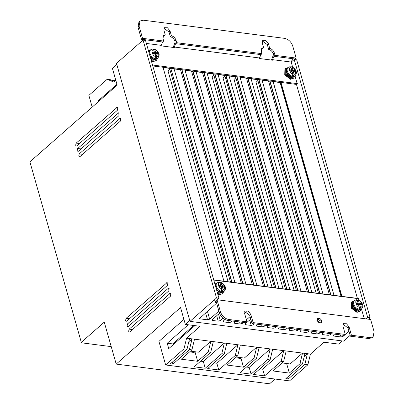 <?xml version="1.0" encoding="UTF-8"?>
<svg xmlns="http://www.w3.org/2000/svg" width="404" height="404" viewBox="0 0 404 404"><rect width="100%" height="100%" fill="white"/><g stroke="black" fill="none" stroke-linecap="round" stroke-linejoin="round"><path stroke-width="0.61" d="M223.644 291.739L222.72 293.627L220.094 294.314L217.569 293.375M214.872 283.911L216.276 283.578M217.786 294.142L219.645 294.718L222.725 293.627M360.969 309.388L360.045 311.277L357.419 311.964L351.672 307.702L351.626 301.95L353.601 301.227M351.626 301.95L351.177 302.354L351.222 308.106L356.969 312.368L360.05 311.277M156.656 54.025L156.54 53.591L154.697 53.353L153.591 49.328L154.247 49.147C156.02 49.722 157.393 50.899 158.358 52.677C158.444 54.495 160.398 53.636 157.843 58.131L156.181 60.585L153.586 61.241L151.197 60.363M148.45 50.727L150.03 50.343A5.499 3.585 -130.5 0 0 149.132 53.126M151.404 61.105L153.136 61.63L156.181 60.585M290.91 78.891L285.199 74.528L285.335 68.685L287.355 67.988A5.499 3.585 -130.5 0 0 287.234 73.109A5.499 3.585 -130.5 0 0 292.228 76.927A5.499 3.585 -130.5 0 0 294.496 76.351L293.506 78.235L290.91 78.891M285.335 68.68L284.886 69.069L284.749 74.912L290.461 79.275L293.506 78.235M320.832 323.114L316.842 320.791L317.206 318.978M317.428 318.837L321.14 321.347M220.69 292.506A5.106 3.272 -132.1 0 1 219.933 292.334A5.106 3.272 -132.1 0 1 216.569 289.855M221.978 292.713L219.796 293.314L217.236 292.208M358.015 310.151A5.106 3.272 -132.1 0 1 357.257 309.984A5.106 3.272 -132.1 0 1 352.626 304.858L353.641 301.192A5.499 3.525 -132.1 0 0 353.677 306.222A5.499 3.525 -132.1 0 0 358.707 309.954A5.499 3.525 -132.1 0 0 361.009 309.353L358.111 310.171L357.257 309.984M352.753 302.52L352.414 302.823L352.455 307.5L357.121 310.959L359.595 310.095M154.212 59.449A5.106 3.333 -130.5 0 1 153.237 59.206A5.106 3.333 -130.5 0 1 150.197 56.868M155.464 59.646L153.308 60.221L150.859 59.176M149.096 51.661L148.829 51.884M291.536 77.098A5.106 3.333 -130.5 0 1 290.562 76.851A5.106 3.333 -130.5 0 1 286.244 71.801C285.971 70.129 286.34 68.862 287.35 67.993L288.017 67.423A5.499 3.585 -130.5 0 0 287.724 72.195A5.499 3.585 -130.5 0 0 292.269 76.225L293.496 76.381L292.395 72.356L293.299 71.584L294.021 74.23L293.496 76.381A5.499 3.585 -130.5 0 0 295.167 75.78L294.496 76.351L291.653 77.124L290.562 76.851M286.421 69.306L286.103 69.579L285.992 74.326L290.633 77.871L293.057 77.068M219.185 286.194L219.847 286.279L220.741 285.471L218.897 285.234L219.296 286.572L221.139 286.81L221.907 289.416L221.417 291.582L222.644 291.739L223.139 289.572L222.367 286.966L224.21 287.204L223.816 285.865L222.922 286.673L221.079 286.436L221.973 285.628L223.816 285.865M356.51 303.838L357.171 303.924L358.065 303.116L356.222 302.879L356.621 304.217L358.464 304.454L359.232 307.065L358.742 309.227L359.969 309.388L360.464 307.222L359.691 304.616L361.535 304.848L361.141 303.515L360.247 304.323L360.358 304.697M155.469 56.424C152.515 56.267 150.561 49.157 153.646 49.773L154.373 52.419L152.53 52.182L152.899 53.54L154.742 53.777L155.469 56.424L154.944 58.58L155.57 58.706L156.171 58.737L155.07 54.712L155.974 53.939L156.696 56.585L156.171 58.737A5.499 3.585 -130.5 0 0 157.843 58.131M310.449 354.096L307.873 364.772L304.863 364.388L307.439 353.707L310.449 354.096L323.968 342.213L338.714 344.112L342.309 340.951M111.226 346.632L81.477 342.809L81.31 342.334L104.257 322.165L116.201 364.09L269.574 383.8L274.998 379.028M114.312 81.426L110.216 79.649L107.201 79.26L113.615 82.042L115.766 80.154M81.31 342.334L29.901 161.842L117.185 85.128L112.383 68.271L116.786 64.398M189.986 321.372L216.514 297.985L143.051 40.082L116.488 63.357L189.986 321.372L343.602 341.117L350.132 335.381M307.439 353.707L186.572 338.173L200.091 326.296L185.34 324.402L189.744 320.529M116.201 364.09L180.537 307.54L185.34 324.402M183.926 319.423L158.934 341.39L165.65 364.979L289.532 380.896L307.873 364.772M76.164 143.122L75.649 145.263L76.356 146.031L76.932 145.819L117.428 110.226L117.236 107.323L76.164 143.122L79.548 143.521M79.234 153.904L78.719 156.045L79.426 156.813L80.002 156.601L120.498 121.013L120.306 118.104L79.234 153.904L82.618 154.303M126.083 318.362L125.568 320.503L126.27 321.271L126.851 321.059L167.342 285.466L167.155 282.563L126.083 318.362L129.462 318.761M127.619 323.756L127.103 325.897L127.805 326.664L128.386 326.452L168.877 290.86L168.69 287.956L127.619 323.756L130.997 324.154M129.154 329.149L128.639 331.285L129.346 332.053L129.921 331.846L170.412 296.253L170.225 293.344L129.154 329.149L132.537 329.548M77.699 148.515L77.184 150.652L77.891 151.419L78.467 151.212L118.963 115.62L118.771 112.711L77.699 148.515L81.083 148.914M107.201 79.26L88.86 95.384L92.193 107.095M98.389 101.646L98.157 100.828L116.948 84.31M115.458 80.421L112.671 79.967L114.888 80.926M370.135 317.726L296.667 59.822L294.208 59.504L367.675 317.413L370.135 317.726L368.499 319.205M333.335 335.037L333.618 336.027L340.991 336.971L343.122 336.34L344.193 335.396M345.294 334.431L348.945 331.219M333.618 336.027L333.007 335.663L334.366 334.133M330.023 333.573L330.341 334.699L331.416 333.755M330.341 334.699L328.21 335.33L327.624 333.265M322.397 333.628L322.68 334.618L328.21 335.33M322.68 334.618L322.069 334.26L323.427 332.729M319.024 332.159L319.342 333.285L320.417 332.341M319.342 333.285L317.211 333.916L316.625 331.851M311.398 332.214L311.681 333.204L317.211 333.916M311.681 333.204L311.07 332.846L312.428 331.315M308.025 330.75L308.343 331.871L309.419 330.926M308.343 331.871L306.212 332.502L305.626 330.442M300.399 330.8L300.682 331.79L306.212 332.502M300.682 331.79L300.071 331.431L301.429 329.901M297.026 329.336L297.344 330.457L298.42 329.512M297.344 330.457L295.213 331.088L294.627 329.028M289.4 329.386L289.683 330.381L295.213 331.088M289.683 330.381L289.072 330.017L290.431 328.487M286.027 327.922L286.345 329.043L287.416 328.099M286.345 329.043L284.214 329.674L283.628 327.614M278.401 327.977L278.684 328.967L284.214 329.674M278.684 328.967L278.073 328.604L279.432 327.073M275.028 326.508L275.346 327.629L276.417 326.685M275.346 327.629L273.215 328.26L272.629 326.2M267.403 326.563L267.685 327.553L273.215 328.26M267.685 327.553L267.074 327.19L268.433 325.659M264.029 325.094L264.347 326.215L265.418 325.271M264.347 326.215L262.216 326.851L261.63 324.786M256.404 325.149L256.686 326.139L262.216 326.851M256.686 326.139L256.075 325.776L257.434 324.245M253.025 323.68L253.348 324.801L254.419 323.856M253.348 324.801L251.217 325.437L249.667 319.988M245.405 323.735L245.688 324.725L251.217 325.437M245.688 324.725L245.077 324.367L245.359 323.776L250.758 319.029M242.026 322.266L242.349 323.387L243.42 322.448M246.415 319.816L250.066 316.605M242.349 323.387L240.218 324.023L239.633 321.958M234.406 322.321L234.689 323.311L240.218 324.023M234.689 323.311L234.078 322.953L235.436 321.417M246.43 311.757L244.587 313.378M231.027 320.852L231.351 321.978L232.421 321.034M231.351 321.978L229.219 322.609L228.634 320.544M223.407 320.907L223.69 321.897L229.219 322.609M223.69 321.897L223.079 321.539L223.362 320.948L224.937 319.564M218.519 314.125L220.352 320.564L222.988 318.241M220.352 320.564L218.221 321.195L216.67 315.751M212.408 319.493L212.691 320.483L218.221 321.195M212.691 320.483L212.08 320.125L212.363 319.534L219.523 313.241M217.165 305.015L214.857 304.717L199.551 318.514L200.162 318.872L207.535 319.822L209.661 319.19L218.857 311.105A1.732 0.783 -15.9 0 1 218.892 311.075M216.655 303.217L214.938 301.919L216.019 300.97L213.564 300.652M188.234 324.771L167.211 343.254L168.746 348.642L194.93 325.634M186.572 338.173L183.997 348.854L165.65 364.979M189.587 338.562L187.012 349.238L183.997 348.854M194.501 339.193L191.925 349.869L189.466 349.556L192.041 338.875M213.302 341.607L210.726 352.288L208.272 351.97L210.848 341.294L198.44 352.182L190.461 351.157M226.821 343.344L224.245 354.025L221.786 353.707L224.361 343.031M240.34 345.082L237.764 355.762L235.305 355.444L237.88 344.769L216.842 363.252L214.145 362.903M259.141 347.501L256.565 358.181L254.111 357.863L256.686 347.182M272.66 349.238L270.084 359.919L267.63 359.6L270.205 348.92L249.162 367.403L251.081 374.144L240.021 372.72L256.565 358.181M286.178 350.975L283.603 361.656L281.144 361.338L283.719 350.657L262.681 369.14L259.984 368.796M304.98 353.389L302.404 364.07L299.95 363.751L302.525 353.076L290.123 363.964L282.144 362.938M112.1 80.467L112.671 79.967M99.167 100.965L98.157 100.828M280.149 82.557L341.021 296.253M329.406 294.758L268.534 81.063M257.833 80.684L256.03 82.27L316.085 293.046L256.03 82.27L257.833 80.684L257.535 79.649M307.409 291.935L246.536 78.24M294.077 290.218L234.037 79.442L235.835 77.861L235.537 76.826M223.033 78.028L224.836 76.447L224.538 75.412M272.079 287.39L212.034 76.614L213.837 75.033L213.539 73.998M263.413 286.279L202.54 72.584M252.414 284.865L191.541 71.17M241.415 283.451L180.543 69.756M228.083 281.739L168.039 70.958L169.837 69.377L169.544 68.342M217.12 305.01L218.857 311.105M141.733 41.208L142.425 39.4M143.051 40.082L145.506 40.395L218.973 298.304L217.337 299.778M143.511 40.142L143.93 39.592L162.61 41.996L161.201 45.349L161.353 45.905L174.382 47.576L174.23 47.026L259.514 57.984L259.671 58.54L272.695 60.211L272.543 59.661L273.952 56.302L275.028 55.353L296.167 58.07L295.087 59.019L292.627 58.701L291.223 62.059L294.208 59.504M271.458 60.055L273.488 54.686L273.245 53.828C272.387 51.485 270.857 49.99 268.655 49.354L267.307 44.627L262.287 40.925M366.039 318.887L367.675 317.413M216.514 297.985L218.973 298.304M173.079 344.839L172.806 343.91L167.211 343.254M172.806 343.91L193.708 325.478M221.786 353.707L205.242 368.251L194.183 366.832L210.726 352.288M208.272 351.97L197.662 361.297L181.315 359.196L191.925 349.869M189.466 349.556L172.922 364.1L170.463 363.782L187.012 349.238M304.863 364.388L288.32 378.927L285.86 378.614L302.404 364.07M299.95 363.751L289.34 373.079L272.998 370.978L283.603 361.656M281.144 361.338L264.6 375.882L253.54 374.457L270.084 359.919M267.63 359.6L251.081 374.144M254.111 357.863L243.501 367.185L227.159 365.085L237.764 355.762M235.305 355.444L218.761 369.988L207.701 368.569L224.245 354.025M188.83 341.688L192.031 338.875M172.922 364.1L172.357 362.12M194.94 351.733L197.662 361.297M200.626 361.166L203.323 361.514L224.351 343.031M203.323 361.514L205.242 368.251M218.761 369.988L216.842 363.252M236.3 357.05L244.284 358.075L256.671 347.182M240.87 357.944L243.501 367.185M246.465 367.059L249.162 367.403M264.6 375.882L262.681 369.14M286.618 363.514L289.34 373.079M304.227 356.52L307.429 353.707M287.754 376.947L288.32 378.927M257.919 80.618L318.519 293.36M234.042 79.442L235.911 77.795L296.415 290.521M283.078 288.804L223.048 78.028L225.008 76.321L285.421 289.107M212.034 76.614L272.089 287.396M213.837 75.033L274.523 287.709M213.918 74.967L212.044 76.614M169.837 69.377L230.492 282.048M163.08 67.513L170.826 68.508L231.709 282.204M163.514 35.542L162.984 38.572L163.686 41.046L162.61 41.996M143.93 39.592L141.471 39.279L138.001 27.098L138.961 21.988L140.042 21.038L139.082 26.149L142.551 38.33L163.686 41.046M163.559 35.507L165.276 34.981L163.928 30.255L164.408 27.699L167.483 27.79L170.074 31.042L171.422 35.769C173.624 36.405 175.154 37.9 176.013 40.243L176.715 42.718L262.004 53.681L261.297 51.207L261.873 48.142L263.59 47.616L262.509 48.561L261.423 48.717M176.013 40.243L174.932 41.193L175.174 42.051L173.144 47.42M174.932 41.193C174.073 38.85 172.543 37.355 170.342 36.719L168.993 31.992L163.974 28.295M165.276 34.981L164.196 35.931L163.105 36.082M272.543 59.661L291.223 62.059L292.642 67.226M295.021 75.902L297.132 83.598M152.52 65.014L297.369 83.628L296.465 84.421L357.409 298.359M213.731 279.896L358.575 298.511L358.873 300.293M361.439 308.964L364.307 318.665M275.028 55.353L274.326 52.879L273.245 53.828M273.064 81.648L280.82 82.643L341.693 296.339M368.796 338.557L372.064 337.719L373.139 336.769L369.877 337.608L368.796 338.557L350.364 336.189L351.445 335.239L369.877 337.608M343.001 324.266L348.021 327.967L350.364 336.189M244.688 311.636L249.707 315.332L252.046 323.554L344.218 335.401L345.299 334.451L342.956 326.225L343.435 323.67L346.511 323.766L349.101 327.018L351.445 335.239M373.139 336.769L374.099 331.659L370.63 319.478L217.014 299.738L215.933 300.687L219.402 312.868C220.932 317.004 223.624 319.514 227.467 320.397L245.905 322.766L246.98 321.816L244.642 313.595L245.122 311.04L248.197 311.131L250.783 314.383L253.126 322.604L345.299 334.451M262.065 80.234L269.821 81.229L330.694 294.925M251.076 78.82L258.833 79.815L319.705 293.511M240.067 77.406L247.824 78.401L308.696 292.097M229.068 75.992L236.83 76.992L297.697 290.683M218.069 74.578L225.851 75.578L286.699 289.274M207.07 73.164L214.832 74.164L275.71 287.86M196.071 71.75L203.823 72.75L264.701 286.446M185.072 70.336L192.824 71.336L253.702 285.032M174.073 68.922L181.825 69.922L242.703 283.618M170.826 68.508L231.941 282.234M223.952 281.209L163.024 67.322L171.008 68.352M161.201 45.349L146.374 43.445M296.167 58.07L292.698 45.894C291.148 41.774 288.461 39.264 284.633 38.365L143.304 20.2L140.042 21.038M263.59 47.616L262.241 42.885L262.721 40.329L265.797 40.425L268.387 43.677L269.736 48.404C271.937 49.041 273.468 50.535 274.326 52.879M142.551 38.33L141.471 39.279M170.342 36.719L171.422 35.769M268.655 49.354L269.736 48.404M273.952 56.302L292.627 58.701M213.787 280.088L358.399 298.672M333.992 295.349L273.013 81.457L280.997 82.487L341.925 296.369M311.939 292.516L251.025 78.634L259.009 79.659L319.938 293.541M289.941 289.688L229.012 75.806L237.012 76.831L297.93 290.713M267.998 286.87L207.015 72.978L215.014 74.003L275.942 287.89M245.91 284.032L185.017 70.15L193.006 71.175L253.934 285.062M296.465 84.421L152.788 65.953M234.946 282.623L174.018 68.736L182.007 69.761L242.935 283.648M256.944 285.446L196.016 71.564L204.005 72.589L264.933 286.476M278.942 288.274L218.014 74.392L226.028 75.422L286.931 289.299M300.94 291.102L240.011 77.22L248 78.245L308.929 292.127M322.958 293.93L262.009 80.043L269.998 81.073L330.926 294.955M252.046 323.554L253.126 322.604M227.467 320.397L228.548 319.448L246.98 321.816M228.548 319.448C224.705 318.569 222.013 316.059 220.483 311.918L219.402 312.868M217.014 299.738L220.483 311.918M194.905 351.727L194.072 352.46L189.627 351.889M241.178 357.676L240.345 358.409L235.466 357.782M262.004 53.681L260.923 54.631L259.514 57.984M176.715 42.718L175.634 43.667L260.923 54.631M174.23 47.026L175.634 43.667M221.973 285.628L221.2 283.022L220.584 282.27L219.776 282.436M361.141 303.515L359.297 303.278L358.525 300.667L357.909 299.919L357.101 300.086M153.591 49.328L152.964 49.202M293.981 71.675L293.865 71.235L292.021 71.003L290.915 66.978L290.289 66.847M221.417 291.582A5.499 3.525 -132.1 0 1 216.832 287.648A5.499 3.525 -132.1 0 1 216.973 282.946L219.17 282.088L219.973 282.861L220.741 285.471M358.742 309.227A5.499 3.525 -132.1 0 1 354.156 305.293A5.499 3.525 -132.1 0 1 354.298 300.591L356.495 299.738L357.298 300.51L358.065 303.116M153.646 49.773L152.833 48.965L150.692 49.773L148.899 52.313M154.247 49.147L154.873 49.929L155.601 52.581L157.444 52.818L157.818 54.171L155.974 53.939M290.915 66.978L291.572 66.796L292.198 67.579L292.925 70.225L294.769 70.463L295.142 71.821L293.299 71.584M292.269 76.225L292.794 74.073L292.067 71.427L290.224 71.19L289.855 69.831L291.698 70.069L290.971 67.423L290.158 66.615L288.017 67.423M216.014 287.921A5.499 3.525 -132.1 0 0 221.382 292.304A5.499 3.525 -132.1 0 0 223.685 291.703L224.346 291.107A5.499 3.525 -132.1 0 1 222.644 291.739L221.473 287.774L222.367 286.966M223.033 287.052L222.922 286.673M219.907 282.472L221.079 286.436M361.009 309.353L361.671 308.752A5.499 3.525 -132.1 0 1 359.969 309.388L358.797 305.424L359.691 304.616M359.297 303.278L358.404 304.086L360.247 304.323M357.232 300.116L358.404 304.086M154.373 52.419L153.464 53.197L152.783 53.106M156.54 53.591L157.444 52.818M154.697 53.353L155.601 52.581M293.865 71.235L294.769 70.463M292.021 71.003L292.925 70.225M291.698 70.069L290.789 70.841L290.107 70.756M321.493 320.665C322.786 323.069 317.958 322.448 317.928 320.21C316.635 317.807 321.468 318.428 321.493 320.665M317.625 318.61C319.306 317.872 320.66 318.594 321.675 320.776L321.256 322.74A2.747 1.778 -131.3 0 1 319.069 322.655A2.747 1.778 -131.3 0 1 317.291 320.397A2.747 1.778 -131.3 0 1 317.625 318.61L317.175 319.003M153.237 59.206L154.328 59.479L157.171 58.701A5.499 3.585 -130.5 0 1 154.904 59.277A5.499 3.585 -130.5 0 1 149.652 54.949M215.509 286.128A5.499 3.525 -132.1 0 1 216.317 283.542L216.973 282.946M154.944 58.58A5.499 3.585 -130.5 0 1 150.399 54.55A5.499 3.585 -130.5 0 1 150.692 49.773M116.655 107.53L117.746 107.661M119.73 118.316L120.816 118.443M166.574 282.775L167.66 282.901M168.109 288.163L169.2 288.294M169.645 293.556L170.735 293.683M118.195 112.923L119.281 113.054M343.122 336.34L342.804 335.219M340.991 336.971L340.405 334.911M209.661 319.19L207.409 311.267M205.56 312.888L207.535 319.822M200.162 318.872L199.879 317.882M170.074 31.042L168.993 31.992M268.387 43.677L267.307 44.627M138.001 27.098L139.082 26.149M348.021 327.967L349.101 327.018M249.707 315.332L250.783 314.383M221.2 283.022C224.154 283.184 226.225 290.188 223.139 289.572M221.907 289.416C218.958 289.254 216.887 282.25 219.973 282.861M359.232 307.065C356.283 306.904 354.212 299.894 357.298 300.51M358.525 300.667C361.479 300.829 363.549 307.838 360.464 307.222M154.873 49.929C157.828 50.091 159.782 57.201 156.696 56.585M292.198 67.579C295.152 67.736 297.107 74.851 294.021 74.23M292.794 74.073C289.84 73.917 287.885 66.806 290.971 67.423M223.685 291.703L220.786 292.526L219.933 292.334M273.134 81.653L334.012 295.354M354.298 300.591L353.641 301.192M321.256 322.74L320.806 323.134M222.271 292.451L221.932 292.754M155.732 59.418L155.414 59.691M215.287 285.365L216.317 283.542M224.346 291.107C227.326 287.456 223.766 283.371 220.584 282.27M361.671 308.752C364.65 305.106 361.09 301.02 357.909 299.919M291.572 66.796C293.344 67.372 294.718 68.549 295.683 70.326C295.768 72.144 297.723 71.286 295.167 75.78"/></g></svg>
